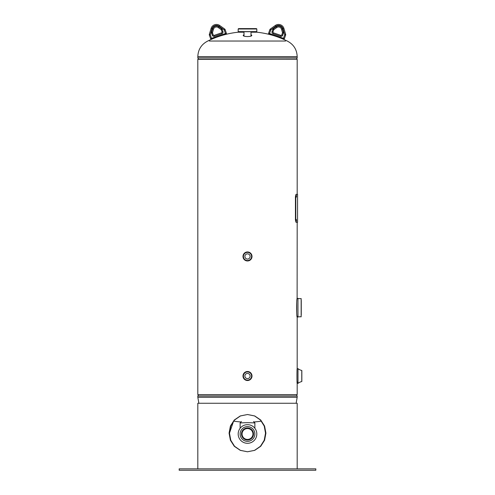 <?xml version="1.0" encoding="UTF-8"?>
<svg xmlns="http://www.w3.org/2000/svg" width="495" height="495" viewBox="0 0 495 495"><rect width="100%" height="100%" fill="white"/><g stroke="black" fill="none" stroke-linecap="round" stroke-linejoin="round"><path stroke-width="0.74" d="M297.179 194.356L297.179 59.282L197.821 59.282L197.821 394.639L197.821 59.282M297.179 381.824L297.179 394.639L197.821 394.639M296.684 302.699L296.684 312.692M296.957 372.525L296.957 379.492M253.929 421.969A89.428 89.428 0 0 0 261.397 421.115M241.071 421.969A89.428 89.428 0 0 1 233.597 421.115L229.476 433.15L230.775 440.247L234.562 446.286L240.415 450.345L247.481 451.78M244.004 34.638L243.231 35.349C242.872 36.946 252.134 36.946 251.769 35.349L250.996 34.638M243.429 35.72L244.004 35.386M250.996 35.386L251.571 35.72M285.596 41.042L209.404 41.042M238.961 32.132A89.428 89.428 0 0 0 207.751 41.042C201.422 44.309 198.111 49.506 197.821 56.622L197.821 57.903L297.179 57.903L297.179 56.622L197.821 56.622M254.876 31.612L256.818 31.612L256.719 32.2A89.428 89.428 0 0 1 287.249 41.042C293.578 44.309 296.889 49.506 297.179 56.622M301.152 298.584A9.492 9.492 0 0 1 297.971 298.38L297.179 298.38C296.418 297.817 296.418 317.592 297.179 317.01L297.947 317.01L297.947 298.38L297.971 317.01A9.492 9.492 0 0 1 301.152 316.806L301.152 298.584L301.152 316.806M297.179 222.304L297.118 298.838M301.257 315.067L301.257 300.323M256.719 32.2L250.996 32.2M256.818 28.982L256.441 28.611L238.559 28.611L238.182 28.982L256.818 28.982L256.818 31.612L240.125 31.612M256.818 31.612L238.182 31.612L238.281 32.2L244.004 32.2M301.839 370.551L301.839 381.466L301.771 370.464A9.492 9.492 0 0 1 297.984 368.651L297.984 383.365A9.492 9.492 0 0 1 301.771 381.552L301.771 370.464M297.984 383.365L297.984 368.651M297.928 383.384L297.179 383.384C296.864 383.842 296.864 368.187 297.179 368.633L297.179 316.218M297.928 368.633L297.179 368.633M301.839 371.924L301.839 380.092M247.5 259.071A2.611 2.611 0 0 0 250.111 256.46A2.611 2.611 0 0 0 247.5 253.855A2.611 2.611 0 0 0 244.889 256.46A2.611 2.611 0 0 0 247.5 259.071M247.5 260.964A4.505 4.505 0 0 1 242.996 256.46A4.505 4.505 0 0 1 247.5 251.955A4.505 4.505 0 0 1 252.004 256.46A4.505 4.505 0 0 1 247.5 260.964A4.505 4.505 0 0 1 242.996 256.46A4.505 4.505 0 0 1 247.5 251.955A4.498 4.498 0 0 1 251.998 256.46A4.498 4.498 0 0 1 247.5 260.958A4.498 4.498 0 0 1 243.002 256.46A4.498 4.498 0 0 1 247.5 251.961M247.5 260.927A4.467 4.467 0 0 1 243.033 256.46A4.467 4.467 0 0 1 247.5 251.992A4.467 4.467 0 0 1 251.967 256.46A4.467 4.467 0 0 1 247.5 260.927A4.467 4.467 0 0 1 243.033 256.46A4.467 4.467 0 0 1 247.5 251.992A4.474 4.474 0 0 1 251.974 256.46A4.474 4.474 0 0 1 247.5 260.933A4.474 4.474 0 0 1 243.026 256.46A4.474 4.474 0 0 1 247.5 251.986M247.5 373.397A2.611 2.611 0 0 0 244.889 376.008A2.611 2.611 0 0 0 247.5 378.619A2.611 2.611 0 0 0 250.111 376.008A2.611 2.611 0 0 0 247.5 373.397M247.5 371.504A4.505 4.505 0 0 1 252.004 376.008A4.505 4.505 0 0 1 247.5 380.513A4.505 4.505 0 0 1 242.996 376.008A4.505 4.505 0 0 1 247.5 371.504A4.505 4.505 0 0 1 252.004 376.008A4.505 4.505 0 0 1 247.5 380.513A4.498 4.498 0 0 1 243.002 376.008A4.498 4.498 0 0 1 247.5 371.51A4.498 4.498 0 0 1 251.998 376.008A4.498 4.498 0 0 1 247.5 380.507M247.5 371.541A4.467 4.467 0 0 1 251.967 376.008A4.467 4.467 0 0 1 247.5 380.476A4.467 4.467 0 0 1 243.033 376.008A4.467 4.467 0 0 1 247.5 371.541A4.467 4.467 0 0 1 251.967 376.008A4.467 4.467 0 0 1 247.5 380.476A4.474 4.474 0 0 1 243.026 376.008A4.474 4.474 0 0 1 247.5 371.535A4.474 4.474 0 0 1 251.974 376.008A4.474 4.474 0 0 1 247.5 380.482M250.996 36.061L250.996 31.723L244.004 31.723L244.004 36.061M241.48 433.985A6.02 6.02 0 0 1 247.5 427.965A6.02 6.02 0 0 1 253.52 433.985A6.02 6.02 0 0 1 247.5 440.006A6.02 6.02 0 0 1 241.48 433.985M252.939 433.985A5.439 5.439 0 0 0 247.5 428.546A5.439 5.439 0 0 0 242.061 433.985A5.439 5.439 0 0 0 247.5 439.418A5.439 5.439 0 0 0 252.939 433.985M241.678 433.985A5.822 5.822 0 0 0 247.5 439.808A5.822 5.822 0 0 0 253.322 433.985A5.822 5.822 0 0 0 247.5 428.156A5.822 5.822 0 0 0 241.678 433.985M247.5 426.61A7.376 7.376 0 0 0 240.125 433.985A7.376 7.376 0 0 0 247.5 441.361A7.376 7.376 0 0 0 254.876 433.985A7.376 7.376 0 0 0 247.5 426.61M247.5 424.667A9.318 9.318 0 0 1 256.818 433.985A9.318 9.318 0 0 1 247.5 443.297A9.318 9.318 0 0 1 238.182 433.985A9.318 9.318 0 0 1 247.5 424.667M254.876 428.293L254.876 422.916L247.5 422.631L240.125 422.916L240.125 428.293M265.524 433.15L264.219 426.046L260.426 420.007L254.566 415.949L247.5 414.519L240.434 415.949L234.568 420.007L230.775 426.046L229.476 433.15L230.781 440.253L234.574 446.292L240.434 450.351L247.5 451.78L254.721 450.351L260.71 446.292L264.59 440.253L265.92 433.15L264.59 426.046L260.71 420.007L254.721 415.949L247.5 414.519L240.273 415.949L234.29 420.007L230.41 426.046L229.08 433.15L230.41 440.253L234.284 446.292L240.273 450.351L247.5 451.78L254.566 450.351L260.426 446.292L264.219 440.253L265.524 433.15L265.92 433.15M197.821 403.264L197.821 468.858L197.821 403.264L297.179 403.264L297.179 468.858M315.816 470.25L179.184 470.25L179.184 468.858L315.816 468.858L315.816 470.25M283.295 38.895L283.487 38.344L284.402 38.66L285.603 35.176L284.402 38.66A0.582 0.582 0 0 1 283.66 39.018L268.983 33.969A0.582 0.582 0 0 1 268.624 33.227L269.825 29.743A1.553 1.553 0 0 1 270.394 28.982L275.319 25.48L270.394 28.982L270.957 29.774A0.582 0.582 0 0 0 270.74 30.059L269.54 33.542L283.487 38.344L284.687 34.86A0.582 0.582 0 0 0 284.693 34.502L282.967 28.71A4.61 4.61 0 0 0 275.882 26.272L270.957 29.774M268.983 33.969L269.354 34.093L269.54 33.542L268.624 33.227A0.582 0.582 0 0 0 268.983 33.969A0.582 0.582 0 0 1 268.624 33.227M282.967 28.71L283.901 28.432A5.581 5.581 0 0 0 275.319 25.48A5.581 5.581 0 0 1 283.901 28.432L285.621 34.223A1.553 1.553 0 0 1 285.603 35.176A1.553 1.553 0 0 0 285.621 34.223A1.553 1.553 0 0 1 285.603 35.176A1.553 1.553 0 0 0 285.621 34.223L284.693 34.502M273.939 29.552L273.376 28.766A1.745 1.745 0 0 0 272.739 29.62L273.655 29.935A0.773 0.773 0 0 1 273.939 29.552A0.773 0.773 0 0 0 273.655 29.935A0.773 0.773 0 0 1 273.939 29.552L276.779 27.534L273.939 29.552A0.773 0.773 0 0 0 273.655 29.935L272.993 31.859A0.773 0.773 0 0 0 273.475 32.849L280.813 35.374L273.475 32.849A0.773 0.773 0 0 1 272.993 31.859L272.077 31.544L272.739 29.62A1.745 1.745 0 0 1 273.376 28.766L276.216 26.742A4.028 4.028 0 0 1 282.41 28.877L283.406 32.212A1.745 1.745 0 0 1 283.381 33.283L282.719 35.207A1.745 1.745 0 0 1 280.498 36.29L273.16 33.765A1.745 1.745 0 0 1 272.077 31.544A1.745 1.745 0 0 0 273.16 33.765L273.475 32.849M282.719 35.207L281.803 34.891A0.773 0.773 0 0 1 280.813 35.374A0.773 0.773 0 0 0 281.803 34.891A0.773 0.773 0 0 1 280.813 35.374A0.773 0.773 0 0 0 281.803 34.891L282.466 32.967A0.773 0.773 0 0 0 282.478 32.491L281.482 29.155L282.478 32.491A0.773 0.773 0 0 1 282.466 32.967A0.773 0.773 0 0 0 282.478 32.491A0.773 0.773 0 0 1 282.466 32.967L283.381 33.283M276.779 27.534A3.057 3.057 0 0 1 281.482 29.155A3.057 3.057 0 0 0 276.779 27.534A3.057 3.057 0 0 1 281.482 29.155A3.057 3.057 0 0 0 276.779 27.534L276.216 26.742M295.701 220.362C295.849 221.618 295.998 221.618 296.128 220.362C295.998 219.112 295.849 219.112 295.701 220.362M296.06 220.362C296.214 221.618 296.363 221.618 296.493 220.362C296.363 219.112 296.214 219.112 296.06 220.362C296.214 221.618 296.363 221.618 296.493 220.362C296.363 219.112 296.214 219.112 296.06 220.362M295.701 196.298C295.849 197.548 295.998 197.548 296.128 196.298C295.998 195.042 295.849 195.042 295.701 196.298M296.06 196.298C296.214 197.548 296.363 197.548 296.493 196.298C296.363 195.042 296.214 195.042 296.06 196.298C296.214 197.548 296.363 197.548 296.493 196.298C296.363 195.042 296.214 195.042 296.06 196.298M297.557 222.304L295.998 222.304L295.441 219.972L295.441 196.688L295.998 194.356L297.557 194.356L297.557 222.304M296.363 222.304L295.8 219.972L295.441 219.972M295.8 219.972L295.8 196.688L295.441 196.688M295.8 196.688L296.363 194.356M225.176 29.743L226.376 33.227L225.176 29.743A1.553 1.553 0 0 0 224.606 28.982L219.681 25.48L224.606 28.982A1.553 1.553 0 0 1 225.176 29.743L224.26 30.059A0.582 0.582 0 0 0 224.043 29.774L219.118 26.272A4.61 4.61 0 0 0 212.033 28.71L210.307 34.502A0.582 0.582 0 0 0 210.313 34.86L211.513 38.344L225.46 33.542L224.26 30.059M211.705 38.895L226.017 33.969L211.34 39.018L211.705 38.895L211.513 38.344L210.598 38.66L209.397 35.176L210.598 38.66A0.582 0.582 0 0 0 211.34 39.018A0.582 0.582 0 0 1 210.598 38.66A0.582 0.582 0 0 0 211.34 39.018M211.099 28.432L209.379 34.223L211.099 28.432A5.581 5.581 0 0 1 219.681 25.48A5.581 5.581 0 0 0 211.099 28.432A5.581 5.581 0 0 1 219.681 25.48A5.581 5.581 0 0 0 211.099 28.432L212.033 28.71M222.008 31.859L221.345 29.935L222.008 31.859A0.773 0.773 0 0 1 221.525 32.849L214.187 35.374L221.525 32.849A0.773 0.773 0 0 0 222.008 31.859L222.923 31.544A1.745 1.745 0 0 1 221.84 33.765L214.502 36.29A1.745 1.745 0 0 1 212.281 35.207L211.619 33.283A1.745 1.745 0 0 1 211.594 32.212L212.59 28.877A4.028 4.028 0 0 1 218.784 26.742L221.624 28.766A1.745 1.745 0 0 1 222.261 29.62L222.923 31.544M212.59 28.877L213.518 29.155A3.057 3.057 0 0 1 218.221 27.534A3.057 3.057 0 0 0 213.518 29.155A3.057 3.057 0 0 1 218.221 27.534L221.061 29.552L218.221 27.534A3.057 3.057 0 0 0 213.518 29.155L212.522 32.491A0.773 0.773 0 0 0 212.534 32.967L213.197 34.891A0.773 0.773 0 0 0 214.187 35.374A0.773 0.773 0 0 1 213.197 34.891L212.281 35.207M221.061 29.552A0.773 0.773 0 0 1 221.345 29.935A0.773 0.773 0 0 0 221.061 29.552L221.624 28.766M209.397 35.176A1.553 1.553 0 0 1 209.379 34.223A1.553 1.553 0 0 0 209.397 35.176A1.553 1.553 0 0 1 209.379 34.223A1.553 1.553 0 0 0 209.397 35.176L210.313 34.86M211.619 33.283L212.534 32.967A0.773 0.773 0 0 1 212.522 32.491A0.773 0.773 0 0 0 212.534 32.967A0.773 0.773 0 0 1 212.522 32.491L211.594 32.212M225.646 34.093L225.46 33.542L226.376 33.227A0.582 0.582 0 0 1 226.017 33.969A0.582 0.582 0 0 0 226.376 33.227A0.582 0.582 0 0 1 226.017 33.969M198.885 403.264L197.821 397.299L297.179 397.299L297.179 396.019L197.821 396.019L198.538 394.676L296.462 394.676L297.179 396.019M198.625 59.412L296.462 59.245L297.179 57.903M256.818 32.107L250.996 32.107M247.5 31.612L238.182 31.612L247.5 31.618M244.004 32.107L238.182 32.107M247.5 260.549A4.09 4.09 0 0 1 243.41 256.46A4.09 4.09 0 0 1 247.5 252.37A4.09 4.09 0 0 1 251.59 256.46A4.09 4.09 0 0 1 247.5 260.549M247.5 371.918A4.09 4.09 0 0 1 251.59 376.008A4.09 4.09 0 0 1 247.5 380.098A4.09 4.09 0 0 1 243.41 376.008A4.09 4.09 0 0 1 247.5 371.918M270.74 30.059L269.825 29.743A1.553 1.553 0 0 1 270.394 28.982M280.813 35.374L280.498 36.29M282.478 32.491L283.406 32.212M281.482 29.155L282.41 28.877M275.319 25.48L275.882 26.272M285.603 35.176L284.687 34.86M283.66 39.018A0.582 0.582 0 0 0 284.402 38.66M296.493 196.298L296.128 196.298M221.345 29.935L222.261 29.62M221.84 33.765L221.525 32.849M214.502 36.29L214.187 35.374M218.221 27.534L218.784 26.742M224.043 29.774L224.606 28.982M219.118 26.272L219.681 25.48M210.307 34.502L209.379 34.223M296.115 403.264L297.179 397.299M197.821 397.299L197.821 396.019M198.538 59.245L197.821 57.903M238.182 28.982L238.182 31.612M240.125 422.916L241.48 421.561M254.876 422.916L253.52 421.561"/></g></svg>
